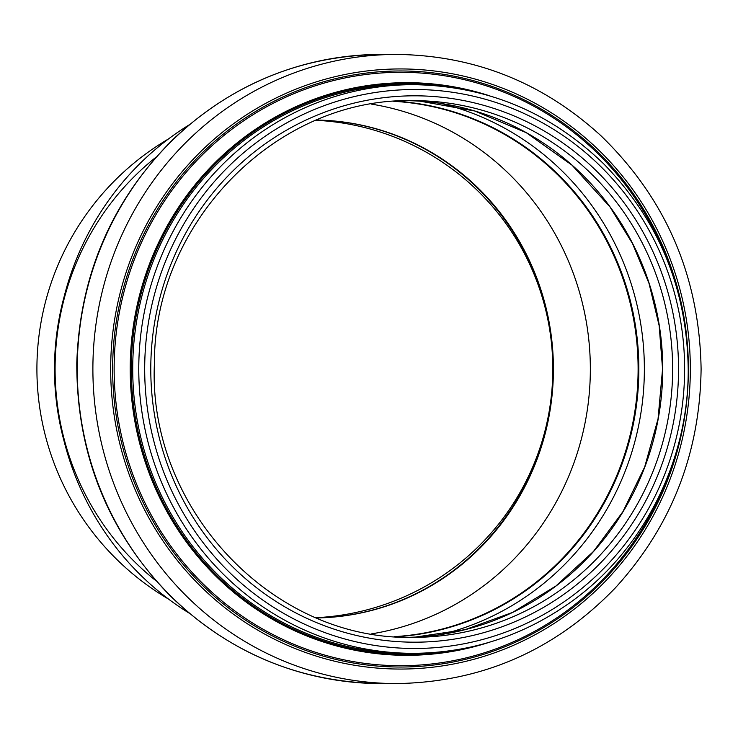 <?xml version="1.0" encoding="UTF-8"?>
<svg xmlns="http://www.w3.org/2000/svg" width="738" height="738" viewBox="0 0 738 738"><rect width="100%" height="100%" fill="white"/><g stroke="black" fill="none" stroke-linecap="round" stroke-linejoin="round"><path stroke-width="1.11" d="M168.578 138.892A266.907 266.907 0 0 0 168.578 599.108M156.152 580.907A266.907 257.811 -90 0 1 156.152 157.093M189.085 613.084A284.084 274.407 -90 0 1 189.085 124.916M316.731 120.036A249.001 240.514 -90 0 1 553.417 369A249.001 240.514 -90 0 1 316.731 617.964M316.076 617.697A249.001 249.001 0 0 0 552.808 369A249.001 249.001 0 0 0 316.076 120.303M371.657 104.15A268.115 258.983 -90 0 1 590.345 369A268.115 258.983 -90 0 1 371.657 633.85M394.507 101.355A268.115 258.983 -90 0 1 638.112 369A268.115 258.983 -90 0 1 394.507 636.645M396.269 101.226A268.355 259.213 -90 0 1 638.352 369A268.355 259.213 -90 0 1 396.278 636.774M64.178 296.482A266.907 257.811 90 0 0 64.178 441.518M316.703 617.955A249.001 240.514 90 0 0 552.808 369A249.001 240.514 90 0 0 316.703 120.045M672.622 369A268.355 259.213 -90 0 1 413.409 637.355C271.879 640.925 147.794 507.716 154.408 363.945C153.569 222.276 276.824 97.093 413.409 100.645A268.355 259.213 -90 0 1 672.622 369M393.769 101.41A268.355 259.213 -90 0 1 413.409 100.645M678.545 369A273.198 263.89 -90 0 1 282.719 605.594A273.198 263.89 -90 0 1 282.719 132.406A273.198 263.89 -90 0 1 678.545 369M684.624 369A279.49 269.97 -90 0 1 279.674 611.046A279.49 269.97 -90 0 1 279.674 126.954A279.49 269.97 -90 0 1 684.624 369M413.409 653.333A284.333 274.637 -90 0 1 138.772 369A284.333 274.637 -90 0 1 413.409 84.667L407.358 84.667A284.333 274.637 -90 0 0 132.72 369A284.333 274.637 -90 0 0 407.358 653.333L413.409 653.333C471.084 652.899 523.648 635.741 571.101 601.857C643.693 550.022 688.84 460.208 688.213 369C686.995 288.881 658.905 220.579 603.933 164.094C550.336 112.194 486.831 85.719 413.409 84.667M454.101 650.196A285.394 275.671 -90 0 1 131.327 369A285.394 275.671 -90 0 1 454.101 87.804M490.004 642.06A286.326 276.575 -90 0 1 130.211 369A286.326 276.575 -90 0 1 490.004 95.94M668.499 474.755A296.704 286.593 -90 0 1 228.411 606.082A296.704 286.593 -90 0 1 228.411 131.917A296.704 286.593 -90 0 1 668.499 263.245M688.379 369A298.032 287.875 -90 0 1 256.566 627.097A298.032 287.875 -90 0 1 256.566 110.903A298.032 287.875 -90 0 1 688.379 369M690.334 369A300.062 289.831 -90 0 1 255.588 628.859A300.062 289.831 -90 0 1 255.588 109.141A300.062 289.831 -90 0 1 690.334 369M396.749 54.428C474.543 55.415 542.596 82.499 600.88 135.672C666.137 198.873 699.55 276.649 701.1 369C699.975 453.538 671.322 526.572 615.141 588.094C554.847 650.372 482.043 682.198 396.749 683.572A314.572 303.853 -90 0 1 92.887 369A314.572 303.853 -90 0 1 396.749 54.428L381.094 54.428A314.572 303.853 -90 0 0 77.232 369A314.572 303.853 -90 0 0 381.094 683.572C299.425 682.392 228.881 652.899 169.463 595.086C107.48 530.982 76.595 453.658 76.789 363.096C79.704 275.025 111.862 200.385 173.264 139.178C232.138 83.754 301.408 55.507 381.094 54.428M396.518 101.217A268.355 259.213 -90 0 1 638.85 369A268.355 259.213 -90 0 1 396.527 636.783M441.518 103.551A272.774 263.484 -90 0 1 644.366 369A272.774 263.484 -90 0 1 441.518 634.449M408.455 100.691A268.355 259.213 -90 0 1 662.724 369A268.355 259.213 -90 0 1 408.455 637.309M396.749 683.572L381.094 683.572M415.503 637.069L465.217 629.634L512.606 612.402L555.899 586.018L593.463 551.461L622.881 511.72L644.671 467.006L658.047 418.87L662.558 369L659.163 325.689L649.062 283.521L632.531 243.586L609.994 206.944L571.968 165.137L526.231 132.665L474.875 111.032L420.254 101.198"/></g></svg>
